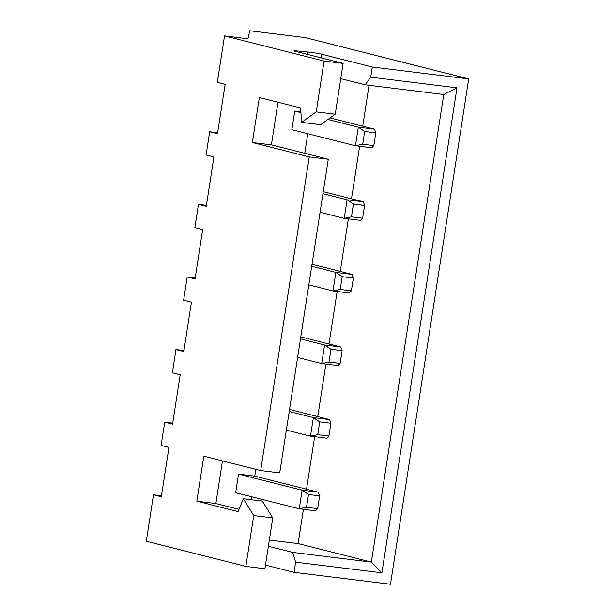 <?xml version="1.0" encoding="UTF-8"?>
<svg xmlns="http://www.w3.org/2000/svg" width="615" height="615" viewBox="0 0 615 615"><rect width="100%" height="100%" fill="white"/><g stroke="black" fill="none" stroke-linecap="round" stroke-linejoin="round"><path stroke-width="0.92" d="M245.862 566.4L253.734 515.578L243.325 498.765L262.351 501.11L272.76 517.922L264.888 568.744L245.862 566.4L146.293 541.238L153.489 494.775L161.468 495.759M153.489 494.775L161.315 496.751L168.956 447.374L161.13 445.398L164.728 422.167L172.554 424.142L180.195 374.773L172.369 372.79L175.967 349.558L183.793 351.534L191.434 302.165L183.608 300.189L187.206 276.95L195.032 278.933L202.673 229.556L194.855 227.581L198.445 204.349L206.271 206.325L213.912 156.948L206.094 154.972L209.692 131.741L217.51 133.716L225.151 84.347L217.333 82.364L224.529 35.901L247.914 38.783L249.821 30.75L305.132 37.577L468.707 78.904L390.471 584.25L294.07 572.35L265.449 565.116M224.529 35.901L324.097 61.054L343.124 63.407L295.154 51.283A8.833 0.477 -171.2 0 1 294.039 50.876A8.833 0.477 -171.2 0 1 296.353 50.907L307.769 51.991A8.833 0.477 -171.2 0 1 321.791 54.243L372.298 67.004L468.707 78.904M303.426 509.305L298.114 543.591L371.368 562.102L443.753 94.518L365.11 84.808L340.764 78.659M369.062 85.293L362.735 126.183M359.629 146.27L351.496 198.791M348.382 218.879L340.256 271.4M337.143 291.487L329.017 344M325.904 364.088L317.778 416.609M314.665 436.696L306.531 489.217M268.378 546.243L292.725 552.393L371.368 562.102L381.9 572.834L295.638 562.187L294.07 572.35M298.114 543.591L269.332 540.039M372.298 67.004L370.722 77.175L456.983 87.822L381.9 572.834M295.638 562.187L292.725 552.393M365.11 84.808L370.722 77.175M164.728 422.167L172.707 423.151M175.967 349.558L183.947 350.542M187.206 276.95L195.186 277.934M198.445 204.349L206.425 205.333M209.692 131.741L217.664 132.725M251.128 499.726L251.589 496.743M238.543 474.134L235.668 492.723L299.251 508.79L302.126 490.201L318.362 492.208L254.779 476.141L238.543 474.134L302.126 490.201L308.484 494.498L306.501 507.275L317.663 508.651L315.487 510.796L299.251 508.79L306.501 507.275M254.779 476.141L255.832 469.33M304.763 153.304L307.792 133.716M300.866 111.861L294.746 111.1L291.871 129.688L355.447 145.755L358.33 127.167L374.566 129.173L330.086 117.934M243.325 498.765L238.097 511.626L196.838 501.202L203.803 456.184L260.699 470.56L309.26 156.894L252.358 142.519L259.33 97.508L300.589 107.933L301.596 122.37L316.225 111.884L324.097 61.054M343.124 63.407L335.252 114.229L320.623 124.714L301.596 122.37M277.988 102.221L271.392 144.871L328.287 159.247L279.725 472.904L260.699 470.56M222.469 460.896L215.865 503.547L239.004 509.397M272.76 517.922L253.734 515.578M328.287 159.247L309.26 156.894M316.225 111.884L335.252 114.229M215.865 503.547L196.838 501.202M271.392 144.871L252.358 142.519M456.983 87.822L443.753 94.518M317.74 434.667L310.49 436.181L313.366 417.593L319.723 421.89L317.74 434.667L328.91 436.043L326.726 438.188L310.49 436.181L286.359 430.085M289.235 411.497L313.366 417.593L329.602 419.599L289.55 409.475M328.987 362.058L321.73 363.573L324.605 344.984L330.962 349.282L328.987 362.058L340.149 363.442L337.966 365.579L321.73 363.573L297.599 357.476M300.474 338.888L324.605 344.984L340.841 346.991L300.789 336.874M340.226 289.457L332.969 290.964L335.844 272.384L342.201 276.673L340.226 289.457L351.388 290.834L349.205 292.971L332.969 290.964L308.838 284.868M311.713 266.28L335.844 272.384L352.088 274.382L312.028 264.266M351.465 216.849L344.208 218.363L347.091 199.775L353.44 204.072L351.465 216.849L362.627 218.225L360.444 220.362L344.208 218.363L320.077 212.267M322.952 193.679L347.091 199.775L363.327 201.782L323.267 191.657M371.683 147.761L355.447 145.755L362.704 144.241L373.866 145.617L371.683 147.761M294.746 111.1L300.92 112.66M327.926 119.487L358.33 127.167L364.68 131.464L362.704 144.241M317.663 508.651L319.646 495.875L308.484 494.498M319.646 495.875L318.362 492.208M328.91 436.043L330.885 423.266L319.723 421.89M330.885 423.266L329.602 419.599M340.149 363.442L342.125 350.658L330.962 349.282M342.125 350.658L340.841 346.991M351.388 290.834L353.364 278.057L342.201 276.673M353.364 278.057L352.088 274.382M362.627 218.225L364.603 205.448L353.44 204.072M364.603 205.448L363.327 201.782M373.866 145.617L375.842 132.84L364.68 131.464M375.842 132.84L374.566 129.173M307.392 54.381L307.769 51.991M296.353 50.907L296.253 51.56M321.791 54.243L321.23 57.872"/></g></svg>
